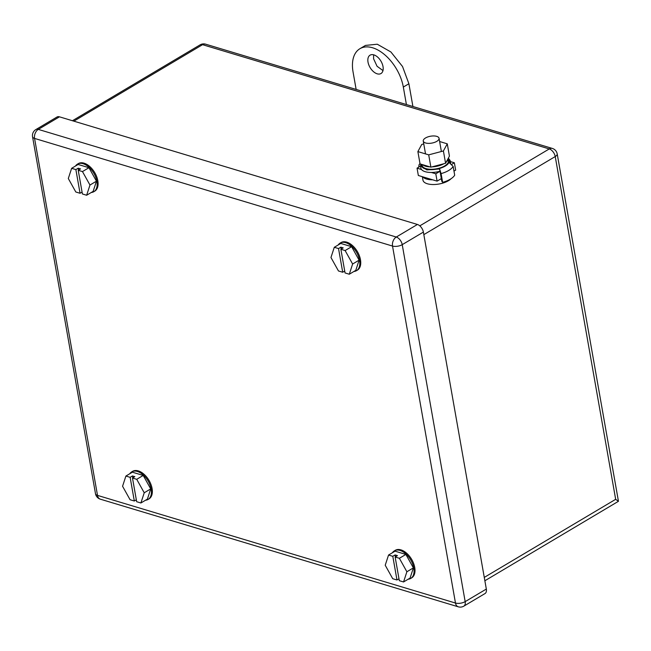 <?xml version="1.0" encoding="UTF-8"?>
<svg xmlns="http://www.w3.org/2000/svg" width="651" height="651" viewBox="0 0 651 651"><rect width="100%" height="100%" fill="white"/><g stroke="black" fill="none" stroke-linecap="round" stroke-linejoin="round"><path stroke-width="0.98" d="M100.335 499.179A6.949 6.949 0 0 1 95.494 493.735A6.949 3.035 -10 0 0 97.512 495.395L455.472 603.038A6.949 4.72 106.7 0 0 458.296 606.822A6.949 6.949 0 0 0 463.846 606.138A6.949 4.093 -120.7 0 0 465.172 601.63A6.949 3.035 170 0 1 455.472 603.038L392.529 246.062L34.568 138.419A6.949 4.72 -73.3 0 1 38.303 129.394A6.949 4.093 -120.7 0 0 35.846 129.582A6.949 6.949 0 0 0 32.55 136.759A6.949 3.035 -10 0 0 34.568 138.419L97.512 495.395A6.949 4.72 106.7 0 0 100.335 499.179L458.296 606.822M486.33 589.065L423.386 232.09A6.949 4.093 59.3 0 0 417.421 224.465L59.461 116.83L38.303 129.394L396.272 237.037A6.949 4.72 106.7 0 0 392.529 246.062A6.949 3.035 170 0 0 402.228 244.654L465.172 601.63L486.33 589.065A6.949 4.093 59.3 0 1 485.003 593.566L463.846 606.138M35.846 129.582L56.995 117.009A6.949 4.093 59.3 0 1 59.461 116.83M453.975 171.107L455.659 170.114L454.365 162.774L451.924 164.223M454.365 162.774L450.346 161.562M450.614 163.344A15.095 6.591 -10 0 0 450.565 162.848L450.167 160.577L448.36 158.128M440.035 171.286L440.003 171.246A15.095 6.591 -10 0 1 431.361 172.466L435.804 173.801L440.035 171.286L441.329 178.626L437.098 181.141L418.341 175.493L417.047 168.161L420.489 166.111M417.047 168.161L421.49 169.496A15.095 6.591 -10 0 1 420.839 168.088L420.636 164.085M437.098 181.141L435.804 173.801M450.167 160.577L449.621 163.019L453.153 166.436L454.691 175.192A18.171 7.934 170 0 1 450.215 179.245A18.171 7.934 170 0 1 442.631 182.361L441.752 181.19L441.305 178.634M453.153 166.436A18.171 7.934 170 0 1 448.669 170.489A18.171 7.934 170 0 1 441.085 173.605L442.631 182.361M431.361 172.466A15.095 6.591 170 0 1 421.49 169.496M441.085 173.605L439.604 168.975L440.003 171.246M439.604 168.975L426.877 169.895L420.44 165.818M420.025 163.767L419.032 164.776L418.723 167.161M439.62 141.527L447.27 143.83L449.434 156.134L445.577 163.279L430.881 167.161L420.05 163.906L417.877 151.593L421.742 144.457L423.768 143.92M447.27 143.83L443.404 150.967L428.708 154.857L417.877 151.593M428.708 154.857L430.881 167.161M443.404 150.967L445.577 163.279M421.962 164.483L422.133 165.419A13.362 5.835 170 0 0 437.382 168.633A13.362 5.835 170 0 0 448.441 160.781L448.067 158.665A13.362 5.835 170 0 1 446.195 162.123M443.933 163.71A13.362 5.835 170 0 1 436.959 166.241A13.362 5.835 170 0 1 431.947 166.884M429.961 166.884A13.362 5.835 170 0 1 422.67 164.695M338.463 270.962L342.711 272.24L338.536 248.568L334.288 247.29L330.96 257.503L338.463 270.962M352.622 264.013L359.116 260.156L355.788 270.36L349.294 274.226L352.622 264.013L345.12 250.554L340.88 249.276L343.199 247.901L340.855 247.193L338.536 248.568M340.88 249.276L345.054 272.948L349.294 274.226M344.721 271.044L342.711 272.24M341.189 249.089L340.855 247.193M359.116 260.156L351.613 246.688L345.12 250.554M351.613 246.688L340.782 243.433L334.288 247.29M353.916 271.475A16.031 9.448 -120.7 0 0 356.479 270.678L357.407 270.132A16.031 9.448 -120.7 0 0 358.929 254.647A16.031 9.448 -120.7 0 0 345.266 241.822A16.031 9.448 -120.7 0 0 341.026 242.571L340.099 243.116A16.031 9.448 -120.7 0 0 338.178 244.988M356.479 270.678A16.031 9.448 -120.7 0 0 358.001 255.2A16.031 9.448 -120.7 0 0 344.338 242.375A16.031 9.448 -120.7 0 0 340.099 243.116M130.07 499.724L134.318 501.001L130.143 477.329L125.895 476.052L122.567 486.264L130.07 499.724M144.229 492.774L150.723 488.917L147.395 499.122L140.901 502.979L144.229 492.774L136.726 479.307L132.487 478.037L134.806 476.654L132.462 475.954L130.143 477.329M132.487 478.037L136.661 501.709L140.901 502.979M136.328 499.805L134.318 501.001M132.796 477.85L132.462 475.954M150.723 488.917L143.22 475.45L136.726 479.307M143.22 475.45L132.389 472.195L125.895 476.052M145.523 500.237A16.031 9.448 -120.7 0 0 148.086 499.439L149.014 498.886A16.031 9.448 -120.7 0 0 150.536 483.408A16.031 9.448 -120.7 0 0 136.873 470.583A16.031 9.448 -120.7 0 0 132.633 471.324L131.705 471.877A16.031 9.448 -120.7 0 0 129.785 473.741M148.086 499.439A16.031 9.448 -120.7 0 0 149.608 483.953A16.031 9.448 -120.7 0 0 135.945 471.137A16.031 9.448 -120.7 0 0 131.705 471.877M392.724 578.706L396.972 579.984L392.797 556.312L388.549 555.034L385.221 565.239L392.724 578.706M406.883 571.757L413.385 567.892L410.057 578.104L403.555 581.961L406.883 571.757L399.38 558.289L395.141 557.012L397.46 555.637L395.116 554.929L392.797 556.312M395.141 557.012L399.315 580.684L403.555 581.961M398.982 578.788L396.972 579.984M395.45 556.833L395.116 554.929M413.385 567.892L405.882 554.432L399.38 558.289M405.882 554.432L395.051 551.169L388.549 555.034M408.185 579.211A16.031 9.448 -120.7 0 0 410.74 578.422L411.668 577.868A16.031 9.448 -120.7 0 0 413.613 575.964A16.031 9.448 -120.7 0 0 410.358 557.362A16.031 9.448 -120.7 0 0 395.287 550.307L394.36 550.86A16.031 9.448 -120.7 0 0 392.439 552.723M410.74 578.422A16.031 9.448 -120.7 0 0 412.685 576.517A16.031 9.448 -120.7 0 0 409.43 557.915A16.031 9.448 -120.7 0 0 394.36 550.86M75.809 191.988L80.049 193.266L75.874 169.594L71.634 168.316L68.306 178.52L75.809 191.988M89.968 185.039L96.462 181.173L93.134 191.386L86.64 195.243L89.968 185.039L82.465 171.571L78.226 170.293L80.545 168.918L78.193 168.21L75.874 169.594M78.226 170.293L82.4 193.965L86.64 195.243M82.059 192.069L80.049 193.266M78.535 170.114L78.193 168.21M96.462 181.173L88.959 167.714L82.465 171.571M88.959 167.714L78.128 164.459L71.634 168.316M91.262 192.501A16.031 9.448 -120.7 0 0 93.817 191.703L94.745 191.15A16.031 9.448 -120.7 0 0 97.243 178.341A16.031 9.448 -120.7 0 0 86.754 164.353A16.031 9.448 -120.7 0 0 78.372 163.588L77.445 164.142A16.031 9.448 -120.7 0 0 75.524 166.005M93.817 191.703A16.031 9.448 -120.7 0 0 96.315 178.895A16.031 9.448 -120.7 0 0 85.826 164.898A16.031 9.448 -120.7 0 0 77.445 164.142M436.78 141.357A8.015 3.499 -10 0 0 439.051 138.272A8.015 3.499 -10 0 0 433.883 135.953A8.015 3.499 -10 0 0 425.526 137.971A8.015 3.499 -10 0 0 423.264 141.055A8.015 3.499 -10 0 0 428.423 143.375A8.015 3.499 -10 0 0 436.78 141.357M422.784 176.836A15.095 6.591 -10 0 0 432.655 179.798M484.279 577.404L615.667 499.325L618.45 501.303L484.865 580.765M618.45 501.303L557.191 153.88A6.949 3.035 170 0 1 555.23 156.557L615.667 499.325M419.814 225.848L549.265 148.933A6.949 4.72 -73.3 0 1 552.349 148.436L205.643 44.178A6.949 6.949 0 0 0 200.093 44.862A6.949 4.093 59.3 0 1 202.559 44.683A6.949 4.72 -73.3 0 1 205.643 44.178M451.135 178.667A15.095 6.591 170 0 1 448.433 180.726A15.095 6.591 170 0 1 432.695 184.526A15.095 6.591 170 0 1 422.963 180.156L422.361 176.706M356.138 89.431L353.054 71.936A35.797 21.092 59.3 0 1 359.897 48.719L365.471 45.415L377.279 44.219L390.901 51.974L402.53 66.508L408.893 83.751L412.913 106.504M382.983 70.577L377.059 66.264L373.584 58.785L373.617 54.814M359.897 48.719A35.797 21.092 59.3 0 1 385.335 55.286A35.797 21.092 59.3 0 1 403.327 87.055L406.411 104.551M368.01 62.089A10.685 6.298 59.3 0 1 370.061 55.164A10.685 6.298 59.3 0 1 377.653 57.117A10.685 6.298 59.3 0 1 383.024 66.605A10.685 6.298 59.3 0 1 380.981 73.539A10.685 6.298 59.3 0 1 373.389 71.577A10.685 6.298 59.3 0 1 368.01 62.089M423.386 232.09L402.228 244.654A6.949 4.093 -120.7 0 0 396.272 237.037L417.421 224.465M448.083 158.763A14.159 6.184 170 0 1 445.227 166.086A14.159 6.184 170 0 1 429.196 169.594A14.159 6.184 170 0 1 421.4 164.312M423.834 234.629L555.23 156.557A6.949 4.093 59.3 0 0 549.265 148.933L202.559 44.683L73.856 121.159M408.893 83.751L403.327 87.055M95.494 493.735L32.55 136.759M419.968 163.45L419.032 164.776M441.378 151.504L439.051 138.272M425.526 153.896L423.264 141.055M557.191 153.88A6.949 6.949 0 0 0 552.349 148.436M72.424 120.728L200.093 44.862"/></g></svg>
